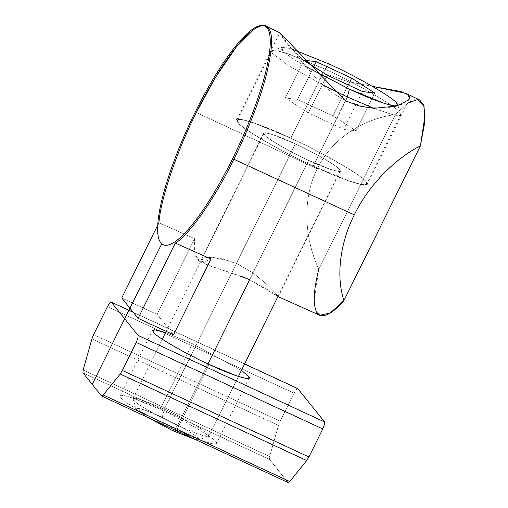 <?xml version="1.0" encoding="UTF-8"?>
<svg xmlns="http://www.w3.org/2000/svg" width="508" height="508" viewBox="0 0 508 508"><rect width="100%" height="100%" fill="white"/><g stroke="black" fill="none" stroke-linecap="round" stroke-linejoin="round"><path stroke-width="0.38" stroke-dasharray="2.54 1.91" d="M176.727 430.092L209.156 364.484L176.727 430.092C153.562 419.633 122.803 401.784 120.802 397.637L120.142 395.865L123.685 395.503L132.671 397.993L160.033 409.327C183.204 419.786 213.963 437.636 215.964 441.789L216.624 443.554L213.074 443.922L204.095 441.427L176.727 430.092C200.641 441.477 222.225 447.91 215.964 441.789C213.963 437.636 183.204 419.786 160.033 409.327L192.462 343.719L160.033 409.327C136.119 397.942 114.541 391.509 120.802 397.637C122.803 401.784 153.562 419.633 176.727 430.092M241.414 370.415L192.462 343.719L165.595 332.556L192.462 343.719L241.414 370.415M297.809 388.664L296.272 389.465L293.967 393.173L280.124 421.183L278.46 425.412L269.665 456.533L269.469 459.365L288.068 482.498L101.549 395.967L288.195 482.6M244.596 363.976L133.274 312.331L244.596 363.976M288.068 482.498L269.469 459.365L82.95 372.828L269.469 459.365L269.665 456.533L83.147 370.002L269.665 456.533L278.46 425.412L91.935 338.88L278.46 425.412L280.124 421.183L93.599 334.651L280.124 421.183L293.967 393.173L107.442 306.635L293.967 393.173L296.272 389.465M164.376 409.181L295.446 143.98C313.69 152.209 337.909 166.268 339.49 169.532L340.004 170.923L337.217 171.215L330.143 169.253L308.597 160.325L249.587 279.718L308.597 160.325C327.425 169.291 344.418 174.358 339.49 169.532C337.909 166.268 313.69 152.209 295.446 143.98C276.619 135.014 259.626 129.946 264.554 134.772C266.135 138.036 290.354 152.095 308.597 160.325C290.354 152.095 266.135 138.036 264.554 134.772L264.039 133.375L266.827 133.09L273.901 135.052L295.446 143.98L164.376 409.181C182.62 417.417 206.839 431.47 208.413 434.74C206.839 431.47 182.62 417.417 164.376 409.181L162.223 417.36L164.376 409.181L142.831 400.253L135.757 398.291L132.963 398.583L133.483 399.974L132.969 399.129L134.633 398.158L141.364 399.771L164.376 409.181M207.969 363.931L177.521 425.533L199.072 434.454L206.14 436.416L208.934 436.131L208.413 434.74L208.496 436.461L197.561 433.927L177.521 425.533L174.028 429.635L177.521 425.533C159.277 417.297 135.058 403.244 133.483 399.974C135.058 403.244 159.277 417.297 177.521 425.533L207.969 363.931M195.262 439.483L198.495 439.782L198.425 438.366C197.129 435.68 177.222 424.129 162.223 417.36L143.307 409.619L137.776 408.299L136.404 409.099L136.83 409.791L146.621 416.916L136.83 409.791C132.779 405.829 146.749 409.988 162.223 417.36C177.222 424.129 197.129 435.68 198.425 438.366L195.262 439.483M325.006 69.139L329.298 64.11L325.006 69.139C356.019 83.141 397.192 107.029 399.872 112.586C397.192 107.029 356.019 83.141 325.006 69.139L290.849 138.252L325.006 69.139L290.938 54.864L278.67 51.092L272.345 50.565L272.485 53.486L271.602 51.124L276.352 50.629L288.373 53.969L325.006 69.139M373.71 108.312L394.754 115.214L399.745 115.583L400.749 114.027L399.872 112.586L400.755 114.954L393.04 114.827L373.71 108.312M345.434 100.825L313.195 166.046L349.828 181.223L361.848 184.556L366.598 184.067L365.716 181.699C363.036 176.149 321.862 152.254 290.849 138.252C321.862 152.254 363.036 176.149 365.716 181.699C374.091 189.897 345.205 181.292 313.195 166.046C282.181 152.051 241.008 128.156 238.328 122.606C229.953 114.408 258.839 123.012 290.849 138.252L254.216 123.082L242.195 119.748L237.446 120.237L238.328 122.606C241.008 128.156 282.181 152.051 313.195 166.046L345.434 100.825M297.586 99.473L333.019 115.907L348.31 84.969L333.019 115.907L356.121 130.823L343.789 129.299L308.356 112.859L285.255 97.949L297.586 99.473L313.842 66.586L297.586 99.473L285.255 97.949L303.924 60.179L285.255 97.949L308.356 112.859L327.019 75.095L308.356 112.859L343.789 129.299L362.452 91.529L343.789 129.299L356.121 130.823L374.783 93.053L356.121 130.823L333.019 115.907L297.586 99.473M322.224 84.62L288.665 65.71L272.485 53.486L288.665 65.71L322.224 84.62M305.029 66.135L294.735 59.836L283.305 51.391L281.902 47.39L284.683 47.333L292.017 49.06L284.683 47.333C277.895 46.8 281.248 50.965 294.735 59.836L305.029 66.135M419.646 99.949L414.928 99.549L409.08 102.114L395.313 114.586C361.347 119.043 330.81 140.31 317.316 168.885L196.31 112.535L317.316 168.885C330.81 140.31 361.347 119.043 395.313 114.586L318.827 269.329C303.435 236.226 302.844 196.894 317.316 168.885C302.844 196.894 303.435 236.226 318.827 269.329L395.313 114.586L407.327 103.289M323.513 73.063L347.897 81.623L372.421 86.373L347.897 81.623L323.513 73.063M279.94 32.861L281.826 36.557L289.382 46.615L303.124 60.128L323.005 72.822L290.735 138.113C322.059 152.254 363.645 176.39 366.351 181.997L367.246 184.385L362.445 184.88L350.304 181.515L313.309 166.186L345.58 100.895L367.532 107.664L387.585 107.88L402.114 104.254L409.429 98.99M249.663 279.749L308.648 160.395L330.378 169.399L337.509 171.374L340.328 171.082L339.801 169.678C338.214 166.383 313.792 152.209 295.396 143.91L236.404 263.265L253.13 272.98L266.497 284.029L275.393 293.021L278.27 296.615L270.586 291.363L249.663 279.749L278.079 296.602L276.244 293.973L267.633 285.102L253.924 273.558L236.404 263.265L295.396 143.91L273.666 134.906L266.535 132.931L263.716 133.223L264.243 134.626C265.83 137.922 290.252 152.089 308.648 160.395L249.663 279.749L205.95 264.312L201.06 260.312L206.083 257.543L218.954 257.905L236.404 263.265L212.719 257.245L204.921 257.766L201.2 259.74L263.716 133.223M241.554 276.396L212.173 266.668L203.295 262.928L201.2 259.74M345.58 100.895L313.309 166.186C281.984 152.051 240.398 127.914 237.693 122.307L236.798 119.92L241.598 119.424L253.74 122.79L290.735 138.113L323.005 72.822L303.701 60.604L290.1 47.454L282.353 37.357L279.844 32.868L298.621 57.988L318.783 81.35L331.61 92.354L345.58 100.895M313.309 166.186C345.643 181.585 374.815 190.278 366.351 181.997C363.645 176.39 322.059 152.254 290.735 138.113C258.407 122.72 229.229 114.027 237.693 122.307C240.398 127.914 281.984 152.051 313.309 166.186M295.396 143.91C313.792 152.209 338.214 166.383 339.801 169.678C344.773 174.542 327.641 169.437 308.648 160.395C290.252 152.089 265.83 137.922 264.243 134.626C259.271 129.762 276.409 134.868 295.396 143.91M158.934 222.739L194.596 238.639L157.15 314.414L121.742 297.986L157.15 314.414L173.507 334.759L157.15 314.414L194.596 238.639C192.957 259.766 198.412 266.548 210.953 258.991L204.813 261.855L199.86 261.588L194.989 254.025L194.596 238.639L158.934 222.739M318.827 269.329L314.198 299.993L315.614 310.134L319.748 315.265M249.047 377.946L216.624 443.554M120.142 395.865L152.565 330.257M133.223 312.261L244.615 363.938M340.004 170.923L277.927 296.532M238.43 376.453L208.934 436.131M208.496 436.461L198.495 439.782M397.897 105.753L400.749 114.027M400.755 114.954L366.598 184.067M237.446 120.237L271.602 51.124M272.345 50.565L281.902 47.39M136.404 409.099L132.969 399.129M132.963 398.583L162.306 339.217M166.186 331.362L264.039 133.375M409.448 98.997L367.246 184.385M340.328 171.082L278.282 296.621M236.798 119.92L279.825 32.861M199.86 261.588L205.95 264.312"/><path stroke-width="0.76" d="M209.156 364.484L236.525 375.818L245.504 378.308L249.047 377.946L248.393 376.174L241.414 370.415L248.393 376.174C254.648 382.302 233.07 375.869 209.156 364.484C185.985 354.025 155.226 336.175 153.226 332.029C155.226 336.175 185.985 354.025 209.156 364.484M165.595 332.556L156.254 329.914L152.565 330.257L153.226 332.029L154.28 329.705L165.595 332.556M103.232 394.983L101.549 395.967L82.95 372.828L83.147 370.002L91.935 338.88L93.599 334.651L107.442 306.635L109.747 302.933L111.29 302.127L138.068 335.432L137.941 337.998L136.22 342.436L122.377 370.446L120.186 374.015L103.232 394.983L289.757 481.52L103.232 394.983L120.186 374.015L306.705 460.553L120.186 374.015L122.377 370.446L308.902 456.978L122.377 370.446L136.22 342.436L322.745 428.968L136.22 342.436L137.941 337.998L138.068 335.432L324.587 421.97L138.068 335.432L111.29 302.127L133.274 312.331L111.29 302.127L109.747 302.933L107.442 306.635L93.599 334.651L91.935 338.88L83.147 370.002L82.95 372.828L101.549 395.967L103.232 394.983M288.195 482.6L101.549 395.967M296.272 389.465L297.809 388.664L324.587 421.97L324.466 424.536L322.745 428.968L308.902 456.978L306.705 460.553L289.757 481.52L288.068 482.498L289.757 481.52L306.705 460.553L308.902 456.978L322.745 428.968L324.466 424.536L324.587 421.97L297.809 388.664L244.596 363.976L297.682 388.563L244.615 363.938M133.223 312.261L111.29 302.127M249.587 279.718L207.969 363.931L249.587 279.718M174.028 429.635L173.031 430.797L195.262 439.483L173.031 430.797L174.028 429.635M329.298 64.11C357.213 76.708 394.265 98.209 396.678 103.213L397.466 104.502L394.919 105.988L384.62 103.524L349.409 89.122L347.351 96.933L373.71 108.312L347.351 96.933L345.434 100.825L347.351 96.933L322.224 84.62L347.351 96.933L349.409 89.122L305.029 66.135L349.409 89.122C378.219 102.838 404.216 110.585 396.678 103.213C394.265 98.209 357.213 76.708 329.298 64.11L292.017 49.06L329.298 64.11M348.31 84.969L351.688 78.143L316.255 61.703L313.842 66.586L316.255 61.703L303.924 60.179L327.019 75.095L362.452 91.529L374.783 93.053L351.688 78.143L348.31 84.969M316.255 61.703L351.688 78.143L374.783 93.053L362.452 91.529L327.019 75.095L303.924 60.179L316.255 61.703M146.621 416.916L173.031 430.797L146.621 416.916M407.327 103.289L417.957 99.422L424.034 106.267L424.65 122.885L420.421 145.815L343.935 300.558C335.909 276.619 339.96 243.065 354.292 214.878C339.96 243.065 335.909 276.619 343.935 300.558L420.421 145.815C393.821 159.436 367.925 186.48 354.292 214.878L233.839 159.214C214.973 198.171 189.173 235.128 175.298 243.084L210.953 258.991L173.507 334.759L138.106 318.338L173.507 334.759L210.953 258.991L175.298 243.084L138.106 318.338L121.742 297.986L158.934 222.739C160.496 199.454 176.962 150.901 196.31 112.535L215.589 77.197L236.322 46.965L254.254 29.058L261.029 25.813L266.059 26.175L268.364 28.048C273.336 33.636 272.561 49.663 266.027 76.13C259.34 101.848 246.399 134.004 233.839 159.214L354.292 214.878C367.925 186.48 393.821 159.436 420.421 145.815L425.05 115.316L423.691 105.162L419.646 99.949L405.784 93.288M409.429 98.99L408.426 94.971L401.174 91.592L372.421 86.373L405.778 93.307L409.454 96.234L409.073 99.593L396.856 106.051L373.882 108.318L359.759 106.083L345.58 100.895L279.94 32.861M278.073 296.608L319.748 315.265L330.276 312.96L343.935 300.558C331.864 314.363 322.993 318.63 317.341 313.36C312.769 305.905 313.265 291.23 318.827 269.329M249.663 279.749L241.554 276.396M175.298 243.084C189.173 235.128 214.973 198.171 233.839 159.214C246.399 134.004 259.34 101.848 266.027 76.13C272.561 49.663 273.336 33.636 268.364 28.048C263.76 21.723 254.133 26.746 239.49 43.123C225.342 59.557 208.75 87.173 196.31 112.535C176.962 150.901 160.496 199.454 158.934 222.739L121.742 297.986L138.106 318.338L175.298 243.084M267.049 27.87A120.567 26.918 -65.1 0 0 171.183 168.929A120.567 26.918 -65.1 0 0 203.575 209.22A120.567 26.918 -65.1 0 0 267.049 27.87M92.246 384.397L161.963 243.338M277.927 296.532L238.43 376.453M397.466 104.502L397.897 105.753M162.306 339.217L166.186 331.362M266.059 26.175L279.952 32.842"/></g></svg>
